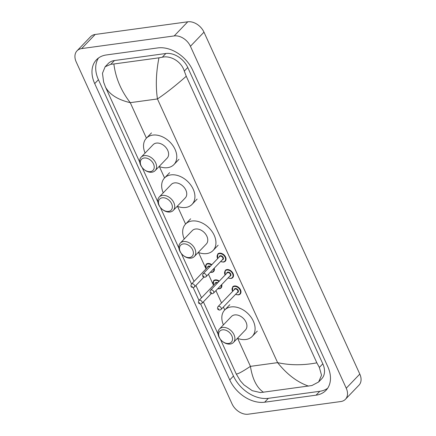 <?xml version="1.0" encoding="UTF-8"?>
<svg xmlns="http://www.w3.org/2000/svg" width="436" height="436" viewBox="0 0 436 436"><rect width="100%" height="100%" fill="white"/><g stroke="black" fill="none" stroke-linecap="round" stroke-linejoin="round"><path stroke-width="0.65" d="M248.242 414.2A13.865 9.821 43.8 0 1 232.017 403.84L76.196 61.912A13.865 9.821 43.8 0 1 77.019 50.832A13.865 9.821 43.8 0 1 81.625 48.592L174.198 35.926A13.865 9.821 43.8 0 1 190.423 46.287L346.249 388.214A13.865 9.821 43.8 0 1 345.426 399.294A13.865 9.821 43.8 0 1 340.821 401.534L248.242 414.2M77.019 50.832L90.574 36.706A13.865 9.821 43.8 0 1 95.179 34.466L187.758 21.8A13.865 9.821 43.8 0 1 203.983 32.16L359.804 374.088A13.865 9.821 43.8 0 1 358.981 385.168L345.426 399.294M157.81 47.916L106.379 54.952A29.812 21.119 -136.2 0 0 96.47 59.77A29.812 21.119 -136.2 0 0 94.705 83.598L229.75 379.936A29.812 21.119 -136.2 0 0 264.636 402.21L316.062 395.174A29.812 21.119 -136.2 0 0 325.97 390.356A29.812 21.119 -136.2 0 0 327.741 366.529L192.69 70.191A29.812 21.119 -136.2 0 0 157.81 47.916M200.647 304.001L233.478 376.05A29.812 21.119 -136.2 0 0 268.363 398.324L319.79 391.288A29.812 21.119 -136.2 0 0 327.659 388.247M98.514 57.993A29.812 21.119 -136.2 0 0 98.432 79.712L191.535 284.016M193.17 287.597L199.012 300.415M186.254 76.256C175.599 85.652 165.991 93.217 157.44 98.95C155.57 86.175 156.072 72.463 158.949 57.825L162.279 57.23C170.596 55.214 181.523 61.634 184.303 71.095L186.254 76.256L316.852 362.834L319.348 367.428L321.539 375.227L318.634 381.98L321.697 378.791A18.721 13.26 -136.2 0 0 322.809 363.831L187.758 67.493A18.721 13.26 -136.2 0 0 165.854 53.503L114.423 60.544A18.721 13.26 -136.2 0 0 108.204 63.563L105.141 66.752M318.634 381.98L311.898 385.538L260.472 392.574L252.242 390.678L243.937 384.863L240.356 380.846L236.192 373.87C237.277 374.442 242.024 371.941 250.433 366.36C252.411 379.02 256.766 387.669 263.497 392.302M158.949 57.825L113.878 63.988C115.616 77.94 121.083 90.835 130.26 102.667C117.998 99.784 109.774 94.656 105.588 87.293L139.727 162.203M142.196 167.615L157.859 201.988M160.328 207.4L178.88 248.111M181.343 253.523L194.047 281.394M195.906 285.471L201.525 297.799M203.378 301.87L218.033 334.025M220.496 339.437L236.192 373.87M105.588 87.293L103.637 82.132L102.465 73.275L105.147 66.757L110.853 64.266L113.878 63.988M308.568 386.133C297.243 382.17 286.921 374.339 277.612 362.643C290.022 365.373 303.102 365.439 316.852 362.834M150.382 171.62A7.973 5.646 43.8 0 1 141.051 165.664A7.973 5.646 43.8 0 1 144.174 158.001A7.973 5.646 43.8 0 1 153.505 163.958A7.973 5.646 43.8 0 1 150.382 171.62M151.902 172.215A9.706 6.878 43.8 0 1 141.749 167.026A9.706 6.878 43.8 0 1 141.122 157.205A9.706 6.878 43.8 0 1 144.349 155.636A9.706 6.878 43.8 0 1 154.502 160.83A9.706 6.878 43.8 0 1 155.129 170.65A9.706 6.878 43.8 0 1 151.902 172.215M155.129 170.65L167.157 158.115A9.706 6.878 -136.2 0 0 166.536 148.295A9.706 6.878 -136.2 0 0 156.377 143.101A9.706 6.878 -136.2 0 0 153.15 144.67L141.122 157.205M145.101 153.058A19.07 13.505 43.8 0 1 146.398 138.19A19.07 13.505 43.8 0 1 152.736 135.111A19.07 13.505 43.8 0 1 172.683 145.302A19.07 13.505 43.8 0 1 173.915 164.595A19.07 13.505 43.8 0 1 167.577 167.675A19.07 13.505 43.8 0 1 159.107 166.498M168.514 211.405A7.973 5.646 43.8 0 1 159.184 205.449A7.973 5.646 43.8 0 1 162.306 197.791A7.973 5.646 43.8 0 1 171.637 203.748A7.973 5.646 43.8 0 1 168.514 211.405M170.035 212.005A9.706 6.878 43.8 0 1 159.881 206.817A9.706 6.878 43.8 0 1 159.254 196.996A9.706 6.878 43.8 0 1 162.481 195.426A9.706 6.878 43.8 0 1 172.634 200.615A9.706 6.878 43.8 0 1 173.261 210.435A9.706 6.878 43.8 0 1 170.035 212.005M173.261 210.435L185.289 197.9A9.706 6.878 -136.2 0 0 184.668 188.08A9.706 6.878 -136.2 0 0 174.509 182.891A9.706 6.878 -136.2 0 0 171.283 184.461L159.254 196.996M163.233 192.843A19.07 13.505 43.8 0 1 164.53 177.975A19.07 13.505 43.8 0 1 170.868 174.896A19.07 13.505 43.8 0 1 190.815 185.093A19.07 13.505 43.8 0 1 192.047 204.38A19.07 13.505 43.8 0 1 185.709 207.46A19.07 13.505 43.8 0 1 177.245 206.288M189.535 257.529A7.973 5.646 43.8 0 1 180.204 251.572A7.973 5.646 43.8 0 1 183.327 243.909A7.973 5.646 43.8 0 1 192.658 249.872A7.973 5.646 43.8 0 1 189.535 257.529M191.055 258.128A9.706 6.878 43.8 0 1 180.902 252.94A9.706 6.878 43.8 0 1 180.275 243.119A9.706 6.878 43.8 0 1 183.502 241.549A9.706 6.878 43.8 0 1 193.655 246.738A9.706 6.878 43.8 0 1 194.282 256.559A9.706 6.878 43.8 0 1 191.055 258.128M194.282 256.559L206.31 244.024A9.706 6.878 -136.2 0 0 205.683 234.203A9.706 6.878 -136.2 0 0 195.53 229.014A9.706 6.878 -136.2 0 0 192.303 230.584L180.275 243.119M184.254 238.966A19.07 13.505 43.8 0 1 185.551 224.099A19.07 13.505 43.8 0 1 191.889 221.019A19.07 13.505 43.8 0 1 211.836 231.216A19.07 13.505 43.8 0 1 213.062 250.504A19.07 13.505 43.8 0 1 206.729 253.583A19.07 13.505 43.8 0 1 198.26 252.411M228.687 343.443A7.973 5.646 43.8 0 1 219.357 337.486A7.973 5.646 43.8 0 1 222.48 329.823A7.973 5.646 43.8 0 1 231.81 335.78A7.973 5.646 43.8 0 1 228.687 343.443M230.208 344.037A9.706 6.878 43.8 0 1 220.049 338.848A9.706 6.878 43.8 0 1 219.428 329.027A9.706 6.878 43.8 0 1 222.654 327.458A9.706 6.878 43.8 0 1 232.808 332.652A9.706 6.878 43.8 0 1 233.434 342.473A9.706 6.878 43.8 0 1 230.208 344.037M233.434 342.473L245.463 329.938A9.706 6.878 -136.2 0 0 244.836 320.117A9.706 6.878 -136.2 0 0 234.682 314.923A9.706 6.878 -136.2 0 0 231.456 316.492L219.428 329.027M223.406 324.88A19.07 13.505 43.8 0 1 224.704 310.012A19.07 13.505 43.8 0 1 231.042 306.933A19.07 13.505 43.8 0 1 250.989 317.125A19.07 13.505 43.8 0 1 252.215 336.418A19.07 13.505 43.8 0 1 245.882 339.497A19.07 13.505 43.8 0 1 237.413 338.32M237.707 338.434L250.433 366.36L277.612 362.643L157.44 98.95L130.26 102.667L146.436 138.152M224.736 309.974L223.395 307.026M221.537 302.955L215.918 290.627M212.893 283.983L208.446 274.228M205.416 267.579L198.554 252.52M185.583 224.066L177.534 206.397M164.568 177.943L159.402 166.612M346.249 388.214L359.804 374.088M190.423 46.287L203.983 32.16M174.198 35.926L187.758 21.8M81.625 48.592L95.179 34.466M233.478 376.05L229.75 379.936M268.363 398.324L264.636 402.21M98.432 79.712L94.705 83.598M319.79 391.288L316.062 395.174M165.854 53.503L162.279 57.23M187.758 67.493L184.303 71.095M322.809 363.831L319.348 367.428M114.423 60.544L110.853 64.266M205.966 268.979L206.119 264.314A5.199 3.684 43.8 0 1 207.847 263.475A5.199 3.684 43.8 0 1 211.798 264.723M214.234 268.195A5.199 3.684 43.8 0 1 213.618 271.519A5.199 3.684 43.8 0 1 211.891 272.358M210.386 272.206A4.856 3.439 -136.2 0 0 211.591 272.238A4.856 3.439 -136.2 0 0 213.836 268.609M211.455 265.083A4.856 3.439 -136.2 0 0 207.809 263.949A4.856 3.439 -136.2 0 0 206.048 268.892M207.585 267.29A2.425 1.717 43.8 0 1 208.757 266.02A2.425 1.717 43.8 0 1 210.228 266.358M209.88 266.723A2.082 1.472 -136.2 0 0 208.719 266.494A2.082 1.472 -136.2 0 0 208.032 266.827L191.426 284.13A2.082 1.472 43.8 0 1 192.118 283.792A2.082 1.472 43.8 0 1 194.293 284.91A2.082 1.472 43.8 0 1 194.423 287.013L193.295 287.586C190.995 287.378 190.369 286.229 191.426 284.13M192.211 286.752L191.944 286.158L192.211 286.752M213.438 285.378L213.591 280.713A5.199 3.684 43.8 0 1 215.319 279.874A5.199 3.684 43.8 0 1 219.27 281.127M221.706 284.594A5.199 3.684 43.8 0 1 221.096 287.918A5.199 3.684 43.8 0 1 219.368 288.757M217.858 288.605A4.856 3.439 -136.2 0 0 219.063 288.637A4.856 3.439 -136.2 0 0 221.314 285.008M218.932 281.482A4.856 3.439 -136.2 0 0 215.286 280.348A4.856 3.439 -136.2 0 0 213.52 285.291M215.062 283.694A2.425 1.717 43.8 0 1 216.229 282.419A2.425 1.717 43.8 0 1 217.706 282.757M217.351 283.127A2.082 1.472 -136.2 0 0 216.196 282.893A2.082 1.472 -136.2 0 0 215.504 283.231L198.898 300.529A2.082 1.472 43.8 0 1 199.59 300.197A2.082 1.472 43.8 0 1 201.764 301.309A2.082 1.472 43.8 0 1 201.901 303.412L200.767 303.985C198.467 303.778 197.846 302.628 198.898 300.529M199.688 303.151L199.416 302.557L199.688 303.151M217.602 258.673L217.755 254.014A5.199 3.684 43.8 0 1 219.482 253.169A5.199 3.684 43.8 0 1 224.922 255.954A5.199 3.684 43.8 0 1 225.259 261.213A5.199 3.684 43.8 0 1 223.532 262.052M220.687 261.469A4.856 3.439 -136.2 0 0 223.227 261.932A4.856 3.439 -136.2 0 0 225.129 257.273A4.856 3.439 -136.2 0 0 219.45 253.643A4.856 3.439 -136.2 0 0 217.684 258.592M219.226 256.989A2.425 1.717 43.8 0 1 220.393 255.714A2.425 1.717 43.8 0 1 223.232 257.529A2.425 1.717 43.8 0 1 222.284 259.861A2.425 1.717 43.8 0 1 222.224 259.867M222.671 259.404A2.082 1.472 -136.2 0 0 222.534 257.3A2.082 1.472 -136.2 0 0 220.36 256.188A2.082 1.472 -136.2 0 0 219.668 256.526L203.062 273.83A2.082 1.472 43.8 0 1 203.754 273.492A2.082 1.472 43.8 0 1 205.928 274.604A2.082 1.472 43.8 0 1 206.065 276.707L222.671 259.404M203.579 275.852L203.852 276.446L203.579 275.852M225.08 275.078L225.227 270.413A5.199 3.684 43.8 0 1 226.96 269.573A5.199 3.684 43.8 0 1 232.399 272.353A5.199 3.684 43.8 0 1 232.731 277.612A5.199 3.684 43.8 0 1 231.004 278.451M228.159 277.868A4.856 3.439 -136.2 0 0 230.699 278.332A4.856 3.439 -136.2 0 0 232.601 273.672A4.856 3.439 -136.2 0 0 226.922 270.042A4.856 3.439 -136.2 0 0 225.161 274.991M226.698 273.388A2.425 1.717 43.8 0 1 227.865 272.119A2.425 1.717 43.8 0 1 230.704 273.928A2.425 1.717 43.8 0 1 229.756 276.261A2.425 1.717 43.8 0 1 229.701 276.266M230.143 275.808A2.082 1.472 -136.2 0 0 230.006 273.699A2.082 1.472 -136.2 0 0 227.832 272.587A2.082 1.472 -136.2 0 0 227.14 272.925L210.534 290.229A2.082 1.472 43.8 0 1 211.226 289.891A2.082 1.472 43.8 0 1 213.406 291.003A2.082 1.472 43.8 0 1 213.536 293.106L230.143 275.808M211.057 292.256L211.324 292.845L211.057 292.256M232.552 291.477L232.704 286.812A5.199 3.684 43.8 0 1 234.432 285.972A5.199 3.684 43.8 0 1 239.871 288.752A5.199 3.684 43.8 0 1 240.209 294.017A5.199 3.684 43.8 0 1 238.481 294.856M235.636 294.273A4.856 3.439 -136.2 0 0 238.176 294.736A4.856 3.439 -136.2 0 0 240.078 290.071A4.856 3.439 -136.2 0 0 234.399 286.447A4.856 3.439 -136.2 0 0 232.633 291.39M234.17 289.787A2.425 1.717 43.8 0 1 235.342 288.518A2.425 1.717 43.8 0 1 238.181 290.332A2.425 1.717 43.8 0 1 237.228 292.66A2.425 1.717 43.8 0 1 237.173 292.67M237.615 292.207A2.082 1.472 -136.2 0 0 237.484 290.103A2.082 1.472 -136.2 0 0 235.309 288.992A2.082 1.472 -136.2 0 0 234.617 289.324L218.011 306.628A2.082 1.472 43.8 0 1 218.703 306.29A2.082 1.472 43.8 0 1 220.878 307.407A2.082 1.472 43.8 0 1 221.014 309.511L237.615 292.207M218.529 308.655L218.801 309.249L218.529 308.655M243.937 384.863L240.356 380.846M146.398 138.19L151.483 132.893M173.915 164.595L178.994 159.298M164.53 177.975L169.615 172.678M192.047 204.38L197.127 199.083M185.551 224.099L190.636 218.801M213.062 250.504L218.147 245.206M224.704 310.012L229.788 304.715M252.215 336.418L257.3 331.12M213.618 271.519L211.803 272.402L210.272 272.326M194.423 287.013L203.89 277.149M221.096 287.918L219.281 288.806L217.744 288.725M201.901 303.412L211.367 293.548M220.605 261.556L223.445 262.101L225.259 261.213M203.062 273.83C202.01 275.923 202.631 277.073 204.931 277.28L206.065 276.707M228.077 277.955L230.917 278.5L232.731 277.612M210.534 290.229C209.482 292.327 210.108 293.477 212.408 293.684L213.536 293.106M235.554 294.36L238.388 294.9L240.209 294.017M218.011 306.628C216.959 308.726 217.58 309.876 219.88 310.083L221.014 309.511"/></g></svg>
